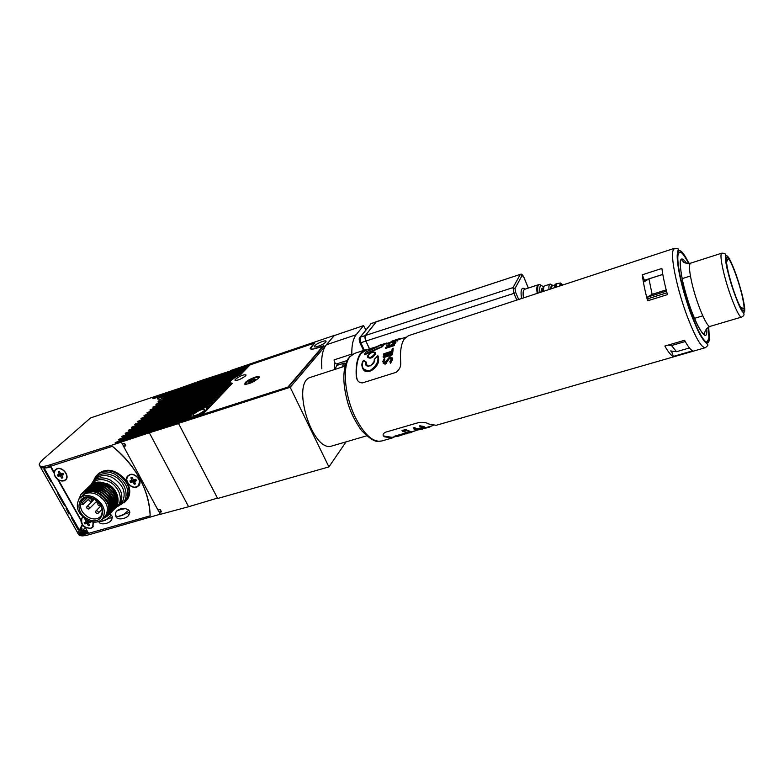 <?xml version="1.0" encoding="UTF-8"?>
<svg xmlns="http://www.w3.org/2000/svg" width="784" height="784" viewBox="0 0 784 784"><rect width="100%" height="100%" fill="white"/><g stroke="black" fill="none" stroke-linecap="round" stroke-linejoin="round"><path stroke-width="1.18" d="M206.672 409.944L203.36 412.315L204.683 412.012M204.271 410.649L204.928 409.601C202.644 408.729 198.862 410.238 193.589 414.128L192.913 415.206C195.226 416.069 199.009 414.55 204.271 410.649M325.664 342.089L326.036 341.412C326.526 339.462 316.814 343.225 314.805 345.744L314.413 346.45C313.884 348.4 323.704 344.607 325.664 342.089M181.437 421.527L182.799 418.989L190.649 416.441L191.884 414.491L185.053 416.706L185.828 415.922L192.913 413.619L198.352 410.316L188.052 413.668L188.817 412.894L210.543 405.936M231.897 383.739L210.298 391.157L231.839 383.631M229.055 382.808L229.751 384.189L229.055 382.808L229.722 382.778M207.172 408.327L208.72 407.827M226.047 376.291L227.056 374.193L247.675 367.343M226.39 374.87L247.626 367.245M226.743 375.585L246 369.088M223.411 378.966L224.449 376.83L245.137 369.979M223.773 377.516L245.088 369.872M224.126 378.231L243.452 371.734M220.755 381.651L221.813 379.505L242.579 372.635M221.127 380.191L242.53 372.537M221.49 380.916L240.884 374.399M218.079 384.376L219.148 382.19L237.209 376.3M218.462 382.896L237.14 376.163M218.824 383.621L233.162 378.819M215.365 387.12L216.462 384.915L231.476 380.132M215.767 385.62L231.378 379.926M216.129 386.345L230.026 381.71M212.631 389.893L213.748 387.659L229.114 382.533M213.042 388.374L229.075 383.023M213.415 389.109L229.438 383.758M209.867 392.696L210.661 391.892L210.298 391.157M210.661 391.892L230.349 385.346M207.074 395.528L208.24 393.245L229.398 386.336M207.515 393.97L229.349 386.228M207.887 394.705L227.654 388.149M204.987 397.645L204.712 396.802L205.437 396.067L226.684 389.158M204.712 396.802L226.625 389.05M205.094 397.547L224.93 390.981M202.145 400.526L203.34 398.194L224.645 391.275M202.615 398.929L224.596 391.167M202.997 399.673L222.891 393.107M199.283 403.437L200.498 401.075L221.882 394.146M199.763 401.82L221.833 394.038M200.145 402.564L220.108 395.989M196.382 406.377L197.627 403.985L219.089 397.047M196.882 404.74L219.04 396.939M197.264 405.485L217.305 398.899M193.452 409.346L194.716 406.916L216.266 399.977M193.962 407.68L216.217 399.869M194.354 408.435L214.473 401.839M190.492 412.345L191.786 409.885L213.424 402.937M191.022 410.659L213.366 402.829M191.414 411.414L211.611 404.818M187.503 415.373L188.444 414.422L194.618 412.413M184.485 418.44L185.445 417.47L190.835 415.716M197.735 416.265L202.85 413.923M193.579 417.607L191.423 417.627L191.022 416.863C193.011 417.255 196.48 416.128 201.429 413.482L204.634 411.904M182.407 420.538L191.423 417.627M228.644 373.654L230.075 372.204L249.243 365.716M346.087 441.843L328.908 466.911L217.658 498.477L178.468 423.37L290.178 387.286L328.908 466.911M178.468 423.37L179.742 422.076L288.659 386.855L323.88 345.675L316.579 348.135C312.385 349.468 310.239 349.527 310.16 348.312L314.59 342.824L229.722 371.489L230.672 370.528L334.415 335.366L290.178 387.286M230.075 372.204L229.722 371.489M207.378 408.905L205.957 407.837L210.484 405.828M206.555 409.718L207.574 408.846M201.831 414.256L201.429 413.482M182.015 419.783L191.022 416.863M185.445 417.47L185.053 416.706M188.444 414.422L188.052 413.668M202.38 414.756L232.329 383.298L229.692 382.514L230.751 380.818C232.907 378.731 236.249 376.624 240.786 374.507L250.018 364.903L314.786 342.98L310.621 348.184C310.709 349.429 312.904 349.36 317.206 347.998L323.243 346.42M258.544 378.231L258.906 377.79C261.64 374.213 248.548 378.878 245.245 382.641L244.745 384.189C248.704 384.307 253.31 382.318 258.544 378.231M235.445 379.25C240.316 375.703 243.863 374.291 246.088 375.017L245.568 375.859C240.698 379.417 237.14 380.838 234.906 380.113L235.445 379.25M202.262 414.53L288.316 386.973M288.198 386.728L323.057 346.028M253.173 380.152L252.771 379.525L253.526 379.25L254.202 379.054L253.105 380.24L255.515 379.436L251.35 382.122L249.92 382.592L251.027 381.406L248.616 382.21L252.771 379.525M258.357 378.427L258.593 377.888C258.534 377.124 257.25 377.133 254.761 377.927C249.655 379.897 246.588 381.847 245.539 383.778L246.323 384.336M251.556 381.896L251.027 381.406M252.066 381.347L251.674 380.71M160.867 510.668L159.27 512.462L160.289 514.343L188.601 506.729L149.332 432.778L121.255 442.068L122.314 444.028L124.538 443.313L125.881 445.792L123.647 446.498L157.986 510.08L160.21 509.453L161.504 511.834L159.27 512.462M179.291 422.537L122.48 440.902L121.255 442.068M123.392 440.598L124.499 438.981L182.162 420.057M182.368 419.42L125.763 437.776L124.499 438.981L115.375 442.529L115.081 442.95L116.022 442.96L122.667 440.843M126.675 437.472L127.772 435.865L185.191 416.98M185.416 416.333L129.027 434.679L127.772 435.865L118.678 439.403L118.394 439.824L119.335 439.834L125.91 437.727M129.928 434.375L131.006 432.788L188.199 413.942M188.434 413.286L132.251 431.612L131.006 432.788L121.951 436.316L121.677 436.727L122.608 436.737L129.125 434.64M133.153 431.308L134.211 429.74L191.169 410.934M191.423 410.257L135.436 428.574L134.211 429.74L125.195 433.258L125.852 433.67L132.31 431.592M136.338 428.27L137.386 426.721L194.109 407.954M194.373 407.268L138.601 425.565L137.386 426.721L128.409 430.23L129.066 430.632L135.456 428.564M139.493 425.261L140.522 423.732L197.019 405.005M197.294 404.309L141.728 422.596L140.522 423.732L131.585 427.231L132.251 427.623L138.601 425.565M142.619 422.292L143.639 420.773L199.9 402.084M200.194 401.379L144.824 419.646L143.639 420.773L134.73 424.271L135.397 424.644L141.728 422.596M145.716 419.342L146.716 417.852L202.752 399.203M203.056 398.488L147.892 416.725L146.716 417.852L137.847 421.331L138.513 421.694L144.824 419.646M148.774 416.422L149.764 414.952L204.8 396.724M206.604 395.685L150.93 413.844L149.764 414.952L140.924 418.421L141.61 418.783L147.892 416.735M151.812 413.54L152.782 412.08L207.613 393.862M209.416 392.853L153.938 410.983L152.782 412.08L143.982 415.54L144.668 415.892L150.92 413.844M154.811 410.679L155.771 409.238L210.406 391.04M212.199 390.04L156.918 408.15L155.771 409.238L147.01 412.688L147.686 413.031L153.929 410.983M157.79 407.847L158.731 406.416L213.17 388.247M214.943 387.267L159.858 405.338L158.731 406.416L149.999 409.856L150.685 410.199L156.908 408.15M160.73 405.034L161.661 403.633L215.904 385.483M217.668 384.513L162.778 402.564L161.661 403.633L152.968 407.063L159.858 405.348M163.65 402.261L164.562 400.869L218.609 382.739M220.373 381.788L165.679 399.811L164.562 400.869L155.908 404.289L162.778 402.574M166.541 399.507L167.443 398.135L221.294 380.024M223.038 379.084L168.54 397.086L167.443 398.135L158.045 401.8L165.669 399.82M169.403 396.782L170.285 395.42L223.95 377.339M225.684 376.418L171.373 394.381L170.285 395.42L158.731 399.811L168.531 397.096M172.235 394.087L173.107 392.735L226.576 374.674M228.311 373.772L174.185 391.716L173.107 392.735L157.319 398.537L171.363 394.401M175.048 391.412L175.9 390.079L202.321 380.867L229.751 371.851L228.428 373.723M230.124 371.087L203.468 379.75L155.252 396.988L152.821 398.321L153.497 398.625L174.175 391.726M115.434 443.097L118.266 441.431L181.79 420.43M118.747 439.961L121.559 438.315L184.848 417.333M122.03 436.864L124.823 435.238L187.876 414.266M125.273 433.797L128.047 432.19L190.875 411.237M128.488 430.769L131.232 429.162L193.834 408.229M131.663 427.76L134.397 426.173L196.764 405.259M134.819 424.781L137.523 423.213L199.665 402.319M137.935 421.841L140.62 420.283L202.546 399.409M141.022 418.921L143.688 417.382L204.879 397.125M144.08 416.03L146.726 414.511L207.672 394.274M179.095 404.172L181.173 401.584M147.108 413.168L149.734 411.669L210.445 391.451M158.917 406.769L213.189 388.668M153.076 407.533L155.663 406.053L215.904 385.904M156.026 404.75L158.593 403.29L218.599 383.16M167.619 398.478L221.255 380.456M158.878 400.261L161.386 398.84L223.901 377.77M157.496 398.978L159.975 397.586L226.507 375.115M153.056 398.742L229.928 372.204M181.996 401.32L184.054 398.762M150.724 431.416L149.332 432.778L178.576 423.566M151.577 431.151L153.909 428.299M154.762 428.035L157.065 425.202M157.907 424.938L160.181 422.145M161.034 421.88L163.278 419.117M164.121 418.852L166.335 416.128M167.178 415.863L169.364 413.158M170.197 412.894L172.362 410.218M173.195 409.954L175.332 407.317M176.155 407.053L178.262 404.436M184.877 398.497L186.906 395.969M187.729 395.704L189.738 393.205M190.551 392.941L192.531 390.461M193.344 390.197L195.304 387.747M196.108 387.482L198.048 385.062M198.852 384.797L200.763 382.396M201.566 382.141L203.468 379.75M228.154 373.468L227.634 373.997M226.694 375.487L225.821 376.369M225.537 376.124L225.028 376.634M224.077 378.133L223.195 379.035M222.891 378.799L222.391 379.309M221.441 380.818L220.539 381.73M220.226 381.504L219.736 381.994M218.775 383.513L217.854 384.444M217.531 384.229L217.05 384.719M216.08 386.247L215.149 387.198M213.366 389.001L212.405 389.971M210.612 391.794L209.642 392.774M207.838 394.597L206.858 395.606M202.733 399.781L201.919 400.604M199.861 402.692L199.058 403.515M196.96 405.632L196.157 406.445M194.03 408.611L193.227 409.415M191.061 411.61L190.267 412.413M188.072 414.648L187.278 415.451M185.044 417.705L184.26 418.509M181.996 420.812L181.202 421.606M125.558 445.204L123.647 446.498M217.462 498.114L188.601 506.729M78.165 533.718C79.027 536.227 82.732 536.54 89.298 534.659L88.563 533.365L150.156 515.833C149.96 503.642 146.539 491.313 139.905 478.848C133.113 466.411 123.941 455.563 112.396 446.312L50.735 466.186C43.767 468.342 40.19 468.352 39.984 466.206L39.984 466.274C40.268 468.352 43.855 468.313 50.735 466.186L112.396 446.312C136.387 466.539 148.97 489.716 150.156 515.833L88.563 533.365C81.673 535.217 77.959 534.894 77.41 532.375L40.592 467.342M158.172 402.251L167.609 398.497M150.107 410.336L158.907 406.778M86.906 530.415L83.035 530.268L81.663 530.915L85.427 527.789M125.156 445.332L124.646 443.509M121.295 442.137L49.98 464.843C43.296 466.96 39.7 466.95 39.2 464.814C39.386 463.236 40.915 461.208 43.786 458.728L90.572 417.921L176.861 389.178M78.674 531.944C79.331 534.022 82.545 534.345 88.308 532.914M87.073 530.719L82.212 531.111L80.879 530.298L78.184 531.101C78.89 533.12 82.095 533.414 87.798 531.993M83.035 530.268L86.936 530.474M89.298 534.659L160.22 514.206M159.319 512.403L158.054 510.061M123.705 446.449L122.382 443.999M42.846 467.823C44.365 468.303 47.109 467.96 51.068 466.774C47.109 467.96 44.365 468.303 42.846 467.823M127.978 475.623L126.783 478.936M135.485 487.099L138.788 485.776M129.801 474.585L127.469 476.182C123.764 480.484 131.026 489.177 136.622 487.148L139.033 485.463C142.629 481.131 135.348 472.527 129.801 474.585M55.635 469.41L54.38 472.223M62.818 480.925L65.778 479.877M58.545 480.063L63.984 480.964L65.944 479.7C69.913 475.702 62.553 466.519 57.065 468.636L55.194 469.832L54.125 472.203C53.978 475.329 55.448 477.946 58.545 480.063L80.977 519.89C80.791 522.908 82.232 525.456 85.289 527.544L90.689 528.494L92.904 527.015L93.355 522.134M82.261 517.43L81.203 520.164M89.974 528.396L92.718 527.23M82.781 517.028L80.977 519.89M69.1 513.687L66.13 508.434L68.816 513.951L69.796 513.667L68.816 513.951M58.016 494.038L64.533 505.553L57.889 493.9L58.761 493.802L58.202 493.234L57.732 493.675L64.504 505.651L65.18 505.357M44.198 469.606L50.803 481.278L44.08 469.479L44.874 469.391L43.924 469.253L50.784 481.396L51.362 481.102M87.494 531.454C82.967 532.483 80.301 532.228 79.488 530.699L78.831 529.553M71.648 518.136L78.077 529.504L71.511 517.989L72.471 517.901L71.863 517.264L71.354 517.773L78.037 529.582L78.802 529.288M88.827 509.032L89.307 508.718C89.631 507.268 88.974 506.474 87.328 506.356L86.848 506.67C86.514 508.12 87.171 508.904 88.827 509.032M109.593 488.148L107.153 486.394M90.954 501.28L91.434 500.956C91.767 499.496 91.111 498.702 89.454 498.585L88.974 498.898C88.631 500.359 89.288 501.152 90.954 501.28M99.088 503.034L97.941 503.377C97.608 504.837 98.274 505.631 99.931 505.749L100.577 505.112M97.755 513.491L98.255 513.157C98.568 511.707 97.912 510.933 96.265 510.815L95.775 511.139C95.452 512.589 96.118 513.373 97.755 513.491M98.265 473.82C106.565 467.715 115.464 469.469 124.96 479.083C130.36 486.492 131.202 493.195 127.488 499.202L126.283 500.604M124.421 479.632C129.83 487.04 130.683 493.744 126.969 499.751L125.362 501.515L126.969 499.751C131.712 489.667 128.057 480.7 116.012 472.86C108.27 469.449 102.067 470.077 97.373 474.722C105.615 468.175 114.64 469.812 124.421 479.632M97.559 483.532L96.452 484.541M100.381 482.121L107.496 483.836C112.514 486.501 115.787 490.372 117.335 495.429M117.629 496.772L116.934 503.083M116.816 503.348L116.277 504.288M103.625 484.639L108.133 485.806C112.014 487.922 114.327 490.931 115.081 494.851M115.13 496.899L114.729 498.614M78.733 499.418L80.948 494.498C85.044 490.098 90.689 489.383 97.873 492.362C108.672 499.124 112.073 506.876 108.084 515.617L101.959 519.39M81.81 493.567C85.985 489.882 91.385 489.441 97.99 492.244C108.79 499.006 112.19 506.758 108.202 515.49L102.067 519.273M82.565 492.891C86.681 488.667 92.257 488.02 99.303 490.951C110.064 497.703 113.464 505.435 109.476 514.167L103.223 517.969M83.261 492.156C87.426 488.481 92.816 488.04 99.421 490.833C110.181 497.585 113.572 505.317 109.593 514.039L108.741 515.049M84.006 491.48C88.122 487.266 93.688 486.619 100.715 489.539C111.465 496.282 114.846 504.004 110.858 512.716L109.329 514.353M84.701 490.755C88.866 487.08 94.247 486.639 100.832 489.422C111.573 496.164 114.954 503.887 110.975 512.599L110.123 513.608M85.397 490.167L85.456 490.098C89.552 485.874 95.109 485.227 102.126 488.138C112.847 494.861 116.218 502.573 112.23 511.286L110.711 512.912M85.515 490.029C89.611 485.766 95.187 485.1 102.243 488.03C112.965 494.743 116.336 502.456 112.347 511.158L111.495 512.168M86.877 488.697C90.983 484.492 96.53 483.846 103.527 486.746C114.229 493.459 117.59 501.152 113.602 509.855L112.092 511.482M87.563 487.971C91.718 484.306 97.079 483.865 103.645 486.629C114.346 493.342 117.698 501.035 113.719 509.727L112.141 511.413M88.249 487.393L88.318 487.315C92.404 483.111 97.941 482.464 104.929 485.355C115.611 492.048 118.952 499.741 114.974 508.424L113.455 510.051M88.367 487.256C92.463 483.003 98.02 482.336 105.046 485.247C115.718 491.94 119.07 499.624 115.081 508.306L114.239 509.316M114.817 508.63L116.326 507.003C120.315 498.33 116.973 490.657 106.32 483.973C99.352 481.082 93.825 481.739 89.729 485.923L89.67 485.992M89.788 485.874C93.874 481.631 99.421 480.955 106.438 483.865C117.09 490.539 120.422 498.212 116.444 506.885L115.591 507.895M98.059 503.269L96.207 501.78M93.943 498.987C101.577 503.945 103.939 509.6 101.028 515.941C98.137 519.331 94.07 519.87 88.817 517.558C82.957 514.147 80.164 509.61 80.438 503.936L82.016 500.251C84.937 497.183 88.915 496.762 93.943 498.987M85.015 498.124L80.948 502.064M87.945 519.106C72.736 512.128 78.41 490.617 93.59 498.644C109.035 505.827 102.89 527.211 87.945 519.106M93.953 497.311C103.508 503.544 106.428 510.6 102.724 518.479C99.117 522.634 94.07 523.281 87.592 520.409C77.9 514.049 75.068 506.895 79.076 498.967C82.692 495.076 87.651 494.528 93.953 497.311M80.556 497.517L81.703 496.399C85.358 492.46 90.395 491.813 96.824 494.459C106.457 500.476 109.505 507.366 105.948 515.127L102.724 518.479M96.844 483.424L106.663 484.659C114.503 489.157 117.933 494.978 116.973 502.123M116.914 500.839L117.218 500.251M93.257 485.051L94.825 483.738M95.021 483.61L99.45 482.17M87.004 506.513L94.305 499.173M104.929 484.757L105.624 485.531M80.732 503.926L83.143 504.406L82.457 502.652L81.242 502.044M100.136 485.355L101.557 484.845M129.909 512.187L117.09 516.881L122.745 515.245L128.772 510.11L129.909 512.187L128.292 515.588M125.45 508.581C121.794 508.218 118.825 509.09 116.542 511.178C117.6 510.355 120.569 509.492 125.45 508.581L128.772 510.11M115.963 512.011L115.307 514.98L117.09 516.881L115.571 516.117M112.573 517.195L99.852 521.85L105.419 520.243L111.436 515.137L112.573 517.195L110.926 520.635M109.28 513.902L111.436 515.137M98.784 521.468L99.852 521.85L98.637 521.527M117.228 500.055L116.885 500.613M99.793 485.267L100.911 484.718M102.665 484.296L106.359 484.62M117.228 499.869L116.875 500.525M97.245 484.14L97.931 483.542M97.383 484.012L97.892 483.542M114.239 490.96L115.571 495.87M115.366 497.634L114.856 498.996M88.406 522.761L88.033 522.075L85.828 522.683L84.937 523.967L87.073 523.379L88.376 525.721L89.641 525.368L88.347 523.026L90.493 522.428L90.003 521.409M82.986 517.224L82.026 518.087C80.595 524.261 83.418 527.652 90.513 528.279L92.688 526.838L93.11 522.105M84.937 523.967L84.172 522.585L86.309 521.987L85.015 519.635M89.298 521.154L87.583 521.634L86.612 519.89M90.062 521.507L88.621 521.909L88.347 523.026M89.229 524.633L88.376 525.721M88.033 522.075L87.073 523.379M87.504 521.497L86.309 521.987M58.937 471.556L58.173 471.87L59.437 471.488L60.77 473.908L62.926 473.252L63.71 474.683L61.564 475.329L62.887 477.74L62.299 478.015L61.622 478.122L60.29 475.712L58.143 476.368L57.359 474.947L59.506 474.291L58.173 471.87M63.808 480.739L65.729 479.514C69.531 475.692 62.544 466.892 57.252 468.861L55.399 470.018C51.509 473.82 58.477 482.689 63.808 480.739M63.318 473.82L61.867 474.261L61.564 475.329M62.514 477.064L61.622 478.122M58.143 476.368L59.084 475.114L61.279 474.438L61.632 475.075M61.279 474.438L60.29 475.712M59.084 475.114L58.751 474.516M60.74 473.85L59.506 474.291M131.428 477.613L132.202 477.485L133.505 479.955L135.779 479.308L136.553 480.759L134.27 481.415L135.573 483.875L134.231 484.257L132.927 481.797L130.654 482.444L129.889 480.994L132.163 480.337L130.859 477.877M138.543 485.619L139.679 480.749M133.045 474.516L130.213 474.604L128.145 475.849M136.416 486.933L138.807 485.296C142.247 481.16 135.348 472.919 130.007 474.8L127.694 476.358C124.156 480.474 131.026 488.785 136.416 486.933M136.151 479.837L134.495 480.308L134.27 481.415M135.152 483.081L134.231 484.257M130.654 482.444L131.545 481.16L133.868 480.494L134.299 481.298M133.868 480.494L132.927 481.797M131.545 481.16L131.242 480.602M133.447 479.847L132.163 480.337M58.761 493.802L65.317 505.317L64.533 505.553M44.874 469.391L51.509 481.053L50.803 481.278M72.471 517.901L78.929 529.259L78.077 529.504M72.001 517.499L71.511 517.989M80.546 529.112L82.614 525.133L80.556 529.102L82.055 528.7L80.34 530.454M77.41 532.375L78.694 532.003M82.036 528.671L80.282 530.474L79.488 530.699L79.321 530.082L82.271 524.653M71.854 517.273L65.219 505.621M58.183 493.254L51.421 481.366M44.325 468.901L43.816 468.009M124.754 443.705L125.185 445.204M332.298 445.871L331.906 445.978C312.385 453.407 290.452 381.739 310.856 377.222L311.003 377.173M375.154 347.939L368.578 349.154L377.339 347.038L365.873 351.977L364.736 353.956L382.298 346.44L364.629 354.789L382.425 346.724L383.846 344.754L382.425 346.724M362.62 367.97C365.501 377.045 379.28 367.696 378.623 359.415L378.192 356.387M366.471 365.001L366.314 362.09L366.187 364.237L368.637 366.422M367.784 357.367C370.342 359.033 372.89 357.906 375.438 353.976L375.34 352.839M383.16 357.053L383.445 357.671L392.529 354.74L392.323 353.359L383.239 356.289L383.16 357.053L392.245 354.113L392.323 353.359M394.44 344.47L394.499 345.499L385.493 348.439L385.238 347.88L394.244 344.94L390.089 345.891L395.9 341.814L389.589 345.822L386.816 344.911L386.718 345.999L388.227 346.499M392.118 345.225L395.822 342.853L395.9 341.814M383.474 354.544L383.748 355.152L392.813 352.212L393.196 348.214L392.265 348.517L391.716 351.222L383.582 353.858L383.474 354.544L392.539 351.604L393.196 348.214M389.824 361.728L390.648 363.247L392.568 359.297L392.186 357.867L389.883 356.661L384.768 362.6L383.66 361.914L384.836 359.15L384.317 358.572L382.68 361.64L384.817 363.56L389.824 357.504L391.324 358.925L389.824 361.728L390.314 362.531L392.186 357.867M383.082 363.031L385.15 364.266L389.217 358.788L391.285 358.425M383.611 361.434L383.925 362.11L384.836 359.15M365.354 350.497L360.924 353.76C357.455 358.445 355.995 366.108 356.553 376.741L357.239 379.721M642.302 274.782C643.194 282.24 644.967 290.913 647.623 300.801L667.449 294.617C664.734 284.661 662.882 275.948 661.882 268.461L642.302 274.782L644.399 280.28L662.803 274.39M408.474 335.679L404.338 338.904C401.192 343.519 399.977 351.154 400.693 361.816C401.153 366.167 399.624 369.666 396.096 372.322L362.62 382.866C359.493 382.925 357.484 381.377 356.612 378.202L356.21 375.997C355.72 365.462 357.21 357.867 360.669 353.212L364.991 349.968L368.206 349.556M374.889 353.535C373.517 351.281 371.146 352.065 367.794 355.897C369.342 358.494 371.704 357.71 374.889 353.535L375.311 353.682C372.518 357.631 369.95 358.69 367.608 356.877L367.627 356.103L367.608 356.877M374.419 352.192L375.311 353.692M678.091 254.516L679.493 252.144C681.541 251.693 684.579 255.496 688.617 263.532C684.579 255.496 681.541 251.693 679.493 252.144C676.925 253.653 677.298 262.268 680.6 277.987C686.804 307.367 702.768 344.94 707.315 341.697C700.396 347.371 673.77 268.255 678.091 254.516M707.315 341.697C709.197 340.805 709.54 335.964 708.334 327.193L708.922 338.208L707.237 341.726M374.086 361.698L374.301 359.503C375.164 360.13 373.919 362.237 370.538 365.805C367.392 366.236 365.942 365.716 366.187 364.237L366.314 364.511M377.917 355.858L378.476 359.101C379.044 368.029 363.717 376.369 362.13 366.647L362.433 362.659M431.612 425.957L429.162 427.319L428.897 426.741L427.966 427.015L429.162 427.319M433.091 425.536L428.897 426.741M427.966 427.015L425.202 427.809M422.498 428.907L428.162 427.447M420.763 429.377L422.625 429.201M406.925 433.493L413.589 431.171M417.843 429.936L411.365 432.111M405.553 429.534L411.022 431.729L405.553 429.534L402.016 430.563L408.15 432.984L395.058 436.551L392.323 437.942L384.64 436.864L383.67 436.12C382.465 434.806 383.111 433.493 385.62 432.19L418.96 422.468C423.448 422.106 426.77 422.635 428.907 424.046L436.149 425.3L705.267 347.724M402.378 431.171L405.73 429.916M406.386 432.768L394.822 436.11L395.058 436.551L407.533 432.954M414.266 428.182L413.932 427.447L414.981 427.564L415.902 429.593L422.008 428.917L424.124 427.603L420.038 426.506L425.104 427.466L422.36 428.946C419.038 429.926 416.559 430.22 414.942 429.848L414.217 429.465L414.266 428.182L415.304 428.28M423.821 427.447L415.598 428.926L415.902 429.593M425.104 427.466L423.958 426.486L424.262 427.153M423.958 426.486L419.705 425.771L420.038 426.506M419.705 425.771L419.979 426.927M413.932 427.447L413.952 428.887M421.723 428.299L422.008 428.917M392.029 341.089L399.242 338.717M396.557 340.501L400.154 339.09L399.899 338.521M400.154 339.09L400.193 338.404M392.392 342.059L392.637 342.608L391.471 342.363L396.518 340.413L393.637 342.383L397.468 340.08L391.128 341.824L387.698 343.666L389.256 343.706L388.776 343.118L391.471 342.363M389.383 343.402L391.079 342.628L390.824 342.069M392.637 342.608L395.518 341.089L395.263 340.53M393.882 342.931L393.637 342.383M397.468 340.08L397.517 340.903L397.263 340.344M387.776 343.823L389.511 344.254L389.256 343.706M389.511 344.254L389.521 343.372M394.499 345.499L394.244 344.94M395.822 342.853L395.577 342.304M386.463 345.44L388.854 346.293L385.238 347.88M392.813 352.212L392.539 351.604M392.529 354.74L392.245 354.113M385.15 364.266L384.817 363.56M386.512 363.208L386.198 362.502M392.568 359.297L392.265 358.621M390.648 363.247L390.314 362.531M389.217 358.788L388.913 358.131M390.128 358.151L389.824 357.504M387.031 343.382L379.877 345.499M383.043 344.695L384.689 343.931M384.797 344.147L385.512 343.882M378.241 345.93L386.59 343.069L379.672 345.156M373.674 348.566L368.362 349.625M381.965 346.175L383.846 344.754M377.898 355.818L374.448 359.337C375.722 365.55 363.57 369.431 365.854 362.12L363.413 360.63C360.728 367.147 362.884 370.489 369.881 370.656C376.369 366.167 378.946 361.287 377.623 356.024M363.413 360.63L365.922 362.081M664.861 346.058C668.252 352.075 671.065 355.524 673.299 356.406L692.674 350.82C690.567 349.88 687.872 346.371 684.569 340.276L664.861 346.058M647.623 300.801L648.162 298.665L666.949 292.785M648.162 298.665L647.741 297.028L666.518 291.138M644.575 281.534L644.399 280.28M673.299 356.406L671.486 351.065M383.67 436.12L383.317 435.365L384.307 436.139L392.167 437.345L395.028 436.521M383.396 344.617L368.578 349.154M395.45 436.639L411.022 431.729M411.727 432.347L409.611 432.954M364.491 354.476L364.736 353.956M365.814 351.987L377.339 347.038M405.867 433.846L406.504 433.807M405.769 430.191L402.702 431.269M647.398 297.136L652.131 294.343L648.936 278.888L644.252 281.73M652.131 294.343L666.204 289.923M662.813 274.449L648.936 278.888M670.536 350.938L676.484 351.712L671.535 345.538L668.125 345.097M685.245 341.52L671.535 345.538M676.484 351.712L689.44 347.959M344.343 363.11L336.767 365.413L335.091 369.362M538.255 284.768L524.594 289.306L523.702 290.168C522.987 291.442 522.918 294.02 523.487 297.9M537.373 285.641C536.687 287.111 536.628 289.698 537.207 293.392C536.462 288.355 536.795 285.484 538.226 284.778L537.373 285.641M369.45 348.615L365.893 341.04C364.874 338.59 364.707 336.738 365.364 335.483L376.467 321.636L520.478 274.331L376.114 321.891M543.508 286.885L541.421 285.425C539.862 285.484 539.382 287.836 539.96 292.491M538.069 293.108C537.314 288.081 537.648 285.209 539.069 284.504L541.156 285.288M562.422 285.111L560.717 284.033L559.982 285.915M551.564 284.719L549.966 284.112C549.006 284.543 548.692 286.336 549.025 289.512M553.092 285.494L552.181 285.053C551.24 285.062 550.829 286.327 550.966 288.875M562.834 284.974L560.423 283.004L559.56 286.052M556.963 283.602L555.905 287.248M556.777 283.641L555.454 284.102L554.758 287.63M555.062 284.621L554.112 287.836M554.827 284.925L552.103 285.827L551.24 288.786M549.966 284.112L543.939 286.199L543.292 291.393M543.341 287.434L542.381 291.697M543.077 287.993L541.911 288.375L540.96 292.158M376.261 321.744L371.155 323.616L376.065 321.959L365.334 335.532L365.854 341.089L369.401 348.645M321.842 368.813C321.019 357.573 322.538 349.546 326.418 344.744L334.288 335.542L363.59 325.605L365.824 330.035M363.59 325.605L334.239 335.572M326.418 344.744L356.171 334.748L363.541 325.644M356.171 334.748C353.094 338.678 351.644 345.117 351.83 354.064L351.889 354.691M334.935 369.411L334.102 359.885L351.83 354.064M338.894 364.727L336.493 363.972C335.229 363.698 334.425 362.335 334.102 359.885M83.447 529.759L85.407 527.75M49.98 464.843L54.125 472.203M88.563 533.365L85.289 527.544M93.835 480.69C97.618 473.614 104.194 471.988 113.553 475.8C126.979 481.876 130.673 501.113 119.423 505.121M120.491 503.887L122.324 501.976C126.645 492.813 123.313 484.659 112.347 477.515C105.105 474.34 99.372 475.006 95.148 479.504L94.443 480.19M91.003 484.659L92.718 481.856C96.951 477.348 102.694 476.692 109.966 479.877C120.981 487.05 124.323 495.223 119.991 504.406L118.482 506.062M116.473 506.836C124.156 501.564 119.687 486.472 108.809 481.484C101.469 478.318 95.834 479.151 91.904 483.993M97.373 502.946L98.225 503.093M93.286 481.219L95.824 476.28C100.479 471.341 106.791 470.606 114.758 474.095C126.832 481.954 130.497 490.931 125.744 501.035L124.078 502.867M97.402 502.75L97.726 501.613M87.553 497.585L82.457 502.652M83.016 494.782C93.639 481.582 119.482 508.071 104.929 516.195M89.258 490.412C99.45 487.089 113.18 500.388 110.083 509.688M90.719 489.01C100.881 485.717 114.542 498.947 111.465 508.228M85.721 493.214L85.956 492.685M92.169 487.609C102.312 484.345 115.895 497.517 112.857 506.778M86.789 492.871L86.995 492.205M93.619 486.217C103.733 482.983 117.237 496.086 114.229 505.327M109.495 510.952L108.917 511.188M108.525 511.325L107.81 511.531M87.955 492.617L88.112 491.842M95.05 484.826C105.144 481.631 118.58 494.665 115.601 503.887M109.907 509.894L109.192 510.1M108.809 510.188L107.604 510.364M89.229 492.47L89.307 491.597M96.491 483.444C106.555 480.278 119.913 493.254 116.973 502.446M109.956 508.816L109.358 508.904M108.956 508.953L107.986 509.071M50.578 466.921L54.076 473.085M57.712 479.504L80.928 520.439M348.557 357.974C342.657 367.696 342.294 382.259 347.479 401.653C349.997 411.237 354.701 420.89 361.6 430.612C368.392 437.452 373.468 441.02 376.83 441.333L381.612 441.029C372.949 442.646 364.08 434.532 355.005 416.706C344.401 394.891 342.177 365.667 349.997 356.71L354.564 353.388M674.485 248.303C679.385 249.302 678.503 247.548 677.464 252.83C676.053 271.93 688.44 310.64 698.681 332.161C701.788 338.012 704.551 341.834 706.962 343.627L707.766 344.862C708.334 345.019 707.531 345.96 705.365 347.694C701.386 347.851 695.349 337.434 687.254 316.442C677.592 290.815 670.712 258.838 672.907 250.89L674.485 248.303L408.317 335.738M689.009 263.512C682.933 251.203 679.091 247.675 677.503 252.938C675.671 260.768 682.041 290.051 690.998 314.09C701.151 339.668 707.315 348.214 709.481 339.727L708.667 326.987M426.418 427.456L426.653 427.966M387.737 361.061L387.423 360.385M384.307 436.139L384.64 436.864M356.553 376.741L356.21 375.997M410.728 432.102L405.681 430.396M727.924 271.823C724.641 256.799 725.033 252.272 729.1 258.23C733.834 267.158 738.263 279.633 742.409 295.676C745.77 310.513 745.515 315.393 741.664 310.297C737.852 304.3 731.286 285.964 727.924 271.823M723.446 271.48C720.868 260.268 720.3 254.163 721.76 253.173C728.748 253.408 722.926 254.467 727.875 271.754C731.423 287.081 739.243 307.593 742.291 311.542C744.771 313.835 744.545 315.678 741.615 317.059C739.028 319.108 728.238 292.246 723.446 271.48M726.239 258.769L727.219 260.758M741.566 317.069L710.206 326.34C707.09 328.525 695.996 302.114 691.547 281.505C689.156 270.362 688.832 264.257 690.586 263.179L690.635 263.169M706.766 328.516C708.481 350.752 689.763 314.815 682.59 280.858C678.532 259.778 679.865 253.947 686.588 263.346M728.365 272.548C725.278 258.416 725.641 254.143 729.463 259.729C733.912 268.128 738.097 279.888 741.997 295C745.163 308.974 744.918 313.551 741.282 308.739C736.764 300.488 732.462 288.434 728.365 272.548M345.773 363.492L343.637 363.178L341.981 367.128M345.685 363.776L343.118 366.755M521.615 298.518C520.86 293.873 520.899 290.795 521.742 289.286C522.399 287.983 523.516 287.934 525.094 289.139M528.318 288.071L523.81 277.193L522.124 275.449L514.99 288.502L515.617 292.344L518.694 299.478M365.364 335.483L513.02 287.601L520.204 274.576L522.124 275.449M516.823 300.086L513.922 293.383L365.893 341.04M515.617 292.344L513.922 293.383L513.02 287.601L514.99 288.502M359.944 337.404L371.155 323.616L360.307 337.208L365.334 335.532M365.854 341.089L360.816 342.755L364.315 350.183M360.307 337.208L360.816 342.755L359.915 342.755C359.062 339.874 358.974 338.227 359.631 337.796L360.307 337.208M347.018 360.532L336.493 363.972M230.016 383.151L230.427 383.974M245.363 384.376L244.745 384.189M89.307 508.718L97 500.976M91.434 500.956L93.59 498.81M89.131 498.742L90.16 497.722M113.435 492.185L114.023 491.588L113.435 492.185M98.108 503.22L98.706 502.603M98.255 513.157L102.185 509.12M95.932 510.982L100.979 505.837M127.488 499.202L118.874 505.7M120.53 503.847L115.493 507.993M83.202 499.124L82.016 500.251M83.143 504.406L90.082 497.713M114.356 497.624L115.101 497.183M106.83 486.198L107.79 485.649M84.006 494.067C87.2 491.058 92.012 490.784 98.451 493.244C100.695 493.881 103.674 496.801 107.388 502.015C109.437 507.258 109.427 511.148 107.349 513.677L105.84 515.255M107.29 513.755L106.457 514.343M96.961 483.424C99.254 481.984 103.87 483.316 110.789 487.432C118.129 494.851 117.473 499.408 116.973 502.034M91.189 488.991C92.502 488.883 94.472 487.344 102.724 491.225C112.014 497.899 112.475 505.543 111.475 507.816M92.639 487.589C93.355 487.354 99.401 485.384 108.447 493.312C113.102 500.515 114.582 504.867 112.857 506.356M129.154 514.696C126.812 518.959 117.277 520.419 116.11 516.96M111.828 519.714C109.348 523.869 100.146 525.437 98.941 521.919M93.296 526.211L92.688 526.838M66.375 478.916L65.729 479.514M44.012 468.019L44.757 469.322M51.577 481.307L58.643 493.734M65.376 505.572L72.344 517.812M78.998 529.504L79.321 530.082M344.999 366.148L310.856 377.222M366.5 435.875L332.191 445.9M375.516 353.31L375.389 353.035C375.624 352.457 374.968 352.124 373.439 352.026C369.783 353.3 367.863 354.623 367.657 356.005M378.554 357.445L377.829 355.74M364.991 349.968L354.397 353.447L349.203 357.141M392.108 438.001L381.612 441.029M356.975 378.995L356.612 378.202M405.838 337.208L400.428 338.982M388.776 342.804L385.356 343.931M368.333 349.517L365.197 350.546M395.773 339.854L394.479 340.276M411.512 432.405L410.64 432.66M374.311 359.366L377.702 355.809M363.472 360.424C361.983 362.531 361.532 364.599 362.13 366.647L362.13 366.647M363.6 360.356L366.177 362.032M364.58 354.123L365.765 352.055M383.454 344.597L368.529 349.174M379.044 345.705L378.113 345.969M397.478 436.443L395.401 436.649M407.964 432.984L402.506 431.229M410.787 432.082L397.704 436.384M721.76 253.173L690.586 263.179C681.492 263.904 684.001 260.474 681.208 259.778C679.454 259.504 679.924 266.54 682.609 280.888C687.196 301.595 697.809 331.23 704.414 334.474C704.659 330.721 706.57 328.016 710.157 326.35M702.778 315.844L694.418 318.353M726.435 262.483L728.032 258.789C729.982 257.975 738.361 279.545 741.919 294.872C743.996 304.182 744.545 308.837 743.585 308.837L740.135 306.711M690.439 276.007L682.119 278.643M528.367 288.051L523.83 277.134C522.467 274.557 521.34 273.626 520.458 274.331M560.423 283.004L556.816 283.622M552.181 285.053L550.329 284.063M538.226 284.778L539.069 284.504M541.421 285.425L539.588 284.445M370.744 323.861L371.508 323.361M359.964 342.853L363.541 350.438"/></g></svg>
